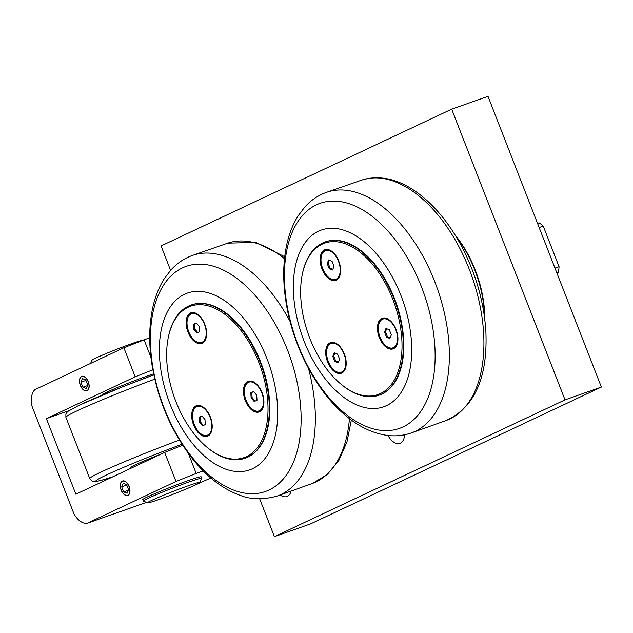 <?xml version="1.0" encoding="UTF-8"?>
<svg xmlns="http://www.w3.org/2000/svg" width="633" height="633" viewBox="0 0 633 633"><rect width="100%" height="100%" fill="white"/><g stroke="black" fill="none" stroke-linecap="round" stroke-linejoin="round"><path stroke-width="0.95" d="M161.462 453.924A31.239 1.48 158.7 0 0 135.272 464.812A31.239 1.48 158.7 0 0 130.39 467.621L130.699 468.404M188.191 485.772A28.113 1.329 -21.3 0 1 199.846 482.465A28.113 1.329 -21.3 0 1 174.146 493.851A28.113 1.329 -21.3 0 1 147.521 502.871A28.113 1.329 -21.3 0 1 160.545 496.47A28.113 1.329 -21.3 0 1 188.191 485.772M199.846 482.465L201.626 478.429A31.239 1.48 158.7 0 0 201.626 478.358A31.239 1.48 158.7 0 0 188.674 482.101A31.239 1.48 158.7 0 0 158.559 493.74A31.239 1.48 158.7 0 0 143.422 501.051A31.239 1.48 158.7 0 0 143.485 501.099L147.521 502.871M143.359 339.968A28.113 1.329 158.7 0 0 132.653 343.323A28.113 1.329 158.7 0 0 106.099 353.57A28.113 1.329 158.7 0 0 91.935 360.304L90.559 363.437M206.746 447.048L207.347 447.555A81.214 46.233 -109.4 0 0 245.058 458.245A81.214 46.233 -109.4 0 0 264.562 437.221A81.214 46.233 -109.4 0 0 252.092 344.969A81.214 46.233 -109.4 0 0 191.055 305.051A81.214 46.233 -109.4 0 0 171.543 326.066A81.214 46.233 -109.4 0 0 168.378 337.025L168.228 337.8A80.28 45.703 70.6 0 1 234.392 322.83A80.28 45.703 70.6 0 1 263.304 436.841A80.28 45.703 70.6 0 1 206.746 447.048A80.28 45.703 70.6 0 1 168.228 337.8M191.293 304.964A81.214 46.233 70.6 0 1 191.538 304.884A81.214 46.233 70.6 0 1 262.141 366.103A81.214 46.233 70.6 0 1 245.541 458.07A81.214 46.233 70.6 0 1 245.303 458.157M192.036 339.106A16.244 9.25 70.6 0 1 186.118 323.55A16.244 9.25 70.6 0 1 190.96 312.805A16.244 9.25 70.6 0 1 205.084 325.046A16.244 9.25 70.6 0 1 201.761 343.442A16.244 9.25 70.6 0 1 192.036 339.106M196.649 341.788A16.244 9.25 -109.4 0 0 202.354 343.189M191.577 312.631A16.244 9.25 -109.4 0 0 188.017 317.291M197.623 431.943A16.244 9.25 70.6 0 1 191.704 416.395A16.244 9.25 70.6 0 1 196.547 405.65A16.244 9.25 70.6 0 1 210.67 417.891A16.244 9.25 70.6 0 1 207.347 436.287A16.244 9.25 70.6 0 1 197.623 431.943M202.236 434.634A16.244 9.25 -109.4 0 0 207.941 436.034M197.164 405.468A16.244 9.25 -109.4 0 0 193.603 410.137M249.355 407.597A16.244 9.25 70.6 0 1 243.444 392.049A16.244 9.25 70.6 0 1 248.278 381.303A16.244 9.25 70.6 0 1 262.402 393.544A16.244 9.25 70.6 0 1 259.079 411.941A16.244 9.25 70.6 0 1 249.355 407.597M253.968 410.287A16.244 9.25 -109.4 0 0 259.672 411.687M248.896 381.121A16.244 9.25 -109.4 0 0 245.335 385.79M164.873 317.347A93.708 53.346 -109.4 0 0 193.595 444.825A93.708 53.346 -109.4 0 0 272.206 445.608A93.708 53.346 -109.4 0 0 243.483 318.13A93.708 53.346 -109.4 0 0 164.873 317.347M258.984 410.896A15.232 8.672 70.6 0 1 245.897 399.834A15.232 8.672 70.6 0 1 248.389 382.364A15.232 8.672 70.6 0 1 248.856 382.174A15.232 8.672 70.6 0 1 261.943 393.235A15.232 8.672 70.6 0 1 259.451 410.698A15.232 8.672 70.6 0 1 258.984 410.896L259.957 410.556A15.232 8.672 -109.4 0 0 260.424 410.358A15.232 8.672 -109.4 0 0 262.75 408.285M253.429 381.849A15.232 8.672 -109.4 0 0 249.829 381.834L248.856 382.174M207.252 435.243A15.232 8.672 70.6 0 1 194.165 424.173A15.232 8.672 70.6 0 1 196.665 406.71A15.232 8.672 70.6 0 1 197.124 406.521A15.232 8.672 70.6 0 1 210.211 417.582A15.232 8.672 70.6 0 1 207.711 435.053A15.232 8.672 70.6 0 1 207.252 435.243L208.217 434.903A15.232 8.672 -109.4 0 0 208.684 434.713A15.232 8.672 -109.4 0 0 211.011 432.632M201.698 406.196A15.232 8.672 -109.4 0 0 198.097 406.18L197.124 406.521M197.805 332.634L194.774 329.01L194.473 323.993L196.372 323.099M201.666 342.398A15.232 8.672 70.6 0 1 188.579 331.328A15.232 8.672 70.6 0 1 191.079 313.865A15.232 8.672 70.6 0 1 191.538 313.675A15.232 8.672 70.6 0 1 204.633 324.745A15.232 8.672 70.6 0 1 202.125 342.208A15.232 8.672 70.6 0 1 201.666 342.398L202.631 342.057A15.232 8.672 -109.4 0 0 203.09 341.867A15.232 8.672 -109.4 0 0 205.432 339.786M196.111 313.351A15.232 8.672 -109.4 0 0 192.511 313.335L191.538 313.675M255.123 401.124L252.092 397.516L251.792 392.492L253.683 391.598M203.391 425.479L200.36 421.855L200.06 416.838L201.959 415.944M199.086 417.179L201.887 415.865L204.981 419.568L205.29 424.585L202.489 425.898L199.395 422.195L199.086 417.179L200.06 416.838M199.395 422.195L200.36 421.855M250.818 392.832L253.619 391.511L256.713 395.214L257.022 400.23L254.229 401.551L251.127 397.856L250.818 392.832L251.792 392.492M193.508 324.333L196.301 323.02L199.403 326.723L199.704 331.739L196.903 333.053L193.809 329.35L193.508 324.333L194.473 323.993M87.022 390.514A7.454 4.241 70.6 0 1 83.334 389.627A7.454 4.241 70.6 0 1 79.758 379.484A7.454 4.241 70.6 0 1 86.998 379.476A7.454 4.241 70.6 0 1 87.022 390.514M86.958 390.783A7.683 4.376 70.6 0 1 83.477 389.746A7.683 4.376 70.6 0 1 83.406 389.683M79.774 379.389A7.683 4.376 70.6 0 1 79.798 379.294A7.683 4.376 70.6 0 1 81.855 376.303M85.756 379.919L87.718 384.951L86.278 388.615L82.876 387.23L80.913 382.197L82.353 378.542L85.756 379.919M85.953 380.425L80.913 382.197M87.457 385.616L82.876 387.23M127.826 495.164A7.454 4.241 70.6 0 1 124.139 494.278A7.454 4.241 70.6 0 1 120.563 484.134A7.454 4.241 70.6 0 1 127.795 484.126A7.454 4.241 70.6 0 1 127.826 495.164M127.763 495.441A7.683 4.376 70.6 0 1 124.282 494.397A7.683 4.376 70.6 0 1 124.21 494.333M120.579 484.039A7.683 4.376 70.6 0 1 120.594 483.944A7.683 4.376 70.6 0 1 122.652 480.953M126.56 484.569L128.523 489.61L127.083 493.265L123.68 491.888L121.718 486.848L123.158 483.193L126.56 484.569M126.758 485.076L121.718 486.848M128.262 490.274L123.68 491.888M338.402 362.218L335.719 361.126L333.757 356.094L334.952 353.072M334.746 361.467L332.792 356.434L334.232 352.779L337.634 354.156L339.597 359.196L338.157 362.851L334.746 361.467L335.719 361.126M328.321 361.514A15.232 8.672 70.6 0 1 331.13 343.45A15.232 8.672 70.6 0 1 344.067 354.116A15.232 8.672 70.6 0 1 341.258 372.172A15.232 8.672 70.6 0 1 328.321 361.514M335.696 343.126A15.232 8.672 -109.4 0 0 332.096 343.11L331.13 343.45M341.258 372.172L342.224 371.832A15.232 8.672 -109.4 0 0 345.017 369.561M332.816 269.373L330.133 268.289L328.171 263.249L329.366 260.226M329.168 268.629L327.206 263.589L328.646 259.934L332.048 261.31L334.01 266.351L332.57 270.006L329.168 268.629L330.133 268.289M322.735 268.677A15.232 8.672 70.6 0 1 325.544 250.605A15.232 8.672 70.6 0 1 338.473 261.263A15.232 8.672 70.6 0 1 335.672 279.335A15.232 8.672 70.6 0 1 322.735 268.677M330.109 250.28A15.232 8.672 -109.4 0 0 326.509 250.264L325.544 250.605M335.672 279.335L336.637 278.987A15.232 8.672 -109.4 0 0 339.43 276.716M68.586 410.801L46.391 418.627L135.193 376.833L152.806 369.791M182.652 445.228L164.659 452.421L75.857 494.207L46.391 418.627M149.72 337.69L123.854 347.762L35.06 389.556A19.227 10.951 70.6 0 0 32.085 406.433L74.021 513.996A19.227 10.951 70.6 0 0 87.196 523.277L175.99 481.491L196.175 473.421L188.444 453.584M129.092 486.358A7.683 4.376 70.6 0 1 127.676 495.473A7.683 4.376 70.6 0 1 121.148 490.1A7.683 4.376 70.6 0 1 122.565 480.985A7.683 4.376 70.6 0 1 129.092 486.358M196.175 473.421L203.248 470.928M164.659 452.421L175.99 481.491M142.908 499.73A31.389 1.488 -21.3 0 1 142.71 499.651A31.389 1.488 -21.3 0 1 157.918 492.308A31.389 1.488 -21.3 0 1 188.183 480.613A31.389 1.488 -21.3 0 1 201.207 476.847A31.389 1.488 -21.3 0 1 201.12 477.037M170.586 270.346L161.067 245.936L451.677 109.169L565.024 399.866L274.413 536.642L259.688 498.883M455.119 235.025A82.781 47.127 70.6 0 1 484.736 319.024M404.582 434.792A15.785 8.989 70.6 0 1 399.89 443.337A15.785 8.989 70.6 0 1 387.966 435.464M291.069 491.2A15.785 8.989 70.6 0 1 286.876 496.525A15.785 8.989 70.6 0 1 280.245 494.99M88.288 381.707A7.683 4.376 70.6 0 1 86.871 390.822A7.683 4.376 70.6 0 1 80.351 385.442A7.683 4.376 70.6 0 1 81.76 376.334A7.683 4.376 70.6 0 1 88.288 381.707M150.939 357.392L144.039 339.699M123.854 347.762L135.193 376.833M102.111 395.079A31.389 1.488 -21.3 0 1 101.913 395A31.389 1.488 -21.3 0 1 117.113 387.657A31.389 1.488 -21.3 0 1 147.386 375.962A31.389 1.488 -21.3 0 1 153.59 373.85M565.024 399.866L601.35 387.064L310.74 523.831L274.413 536.642M601.35 387.064L488.011 96.358L451.677 109.169M210.844 477.955L193.738 485.717M146.437 502.396L87.196 523.277M456.061 236.56A84.339 48.013 70.6 0 1 484.506 317.236M556.795 272.791L558.33 272.253L556.858 272.942M539.15 227.532L543.233 226.092A34.364 19.56 -109.4 0 0 539.063 222.832L537.528 223.37M543.233 226.092L559.058 266.691L554.983 268.123M558.33 272.253A34.364 19.56 -109.4 0 0 559.058 266.691M387.428 318.779A15.232 8.672 -109.4 0 0 383.827 318.763L382.862 319.103A15.232 8.672 70.6 0 1 395.791 329.761A15.232 8.672 70.6 0 1 392.99 347.826A15.232 8.672 70.6 0 1 380.053 337.175A15.232 8.672 70.6 0 1 382.862 319.103M392.99 347.826L393.955 347.485A15.232 8.672 -109.4 0 0 396.749 345.214M385.964 328.432L389.366 329.809L391.329 334.841L389.888 338.505L386.486 337.12L384.524 332.088L385.964 328.432M332.792 356.434L333.757 356.094M327.206 263.589L328.171 263.249M384.524 332.088L385.489 331.747L386.684 328.725M386.486 337.12L387.451 336.78L385.489 331.747M390.134 337.872L387.451 336.78M357.772 405.334A93.708 53.346 -109.4 0 0 411.49 342.271A93.708 53.346 -109.4 0 0 347.311 231.48A93.708 53.346 -109.4 0 0 293.593 294.543A93.708 53.346 -109.4 0 0 357.772 405.334M331.17 342.406A16.244 9.25 -109.4 0 0 327.601 347.066M336.242 371.571A16.244 9.25 -109.4 0 0 341.939 372.964M382.902 318.059A16.244 9.25 -109.4 0 0 379.341 322.719M387.974 347.216A16.244 9.25 -109.4 0 0 393.679 348.617M325.584 249.56A16.244 9.25 -109.4 0 0 322.023 254.229M330.655 278.726A16.244 9.25 -109.4 0 0 336.36 280.126M325.299 241.901A81.214 46.233 70.6 0 1 325.536 241.814A81.214 46.233 70.6 0 1 396.147 303.033A81.214 46.233 70.6 0 1 379.547 395A81.214 46.233 70.6 0 1 379.302 395.087M346.852 244.37A80.28 45.703 70.6 0 1 401.931 350.136A80.28 45.703 70.6 0 1 340.744 383.978A80.28 45.703 70.6 0 1 302.234 274.73A80.28 45.703 70.6 0 1 346.852 244.37M346.164 362.036A16.244 9.25 70.6 0 1 341.353 373.217A16.244 9.25 70.6 0 1 327.229 360.976A16.244 9.25 70.6 0 1 330.553 342.58A16.244 9.25 70.6 0 1 346.164 362.036M397.904 337.69A16.244 9.25 70.6 0 1 393.085 348.87A16.244 9.25 70.6 0 1 378.961 336.629A16.244 9.25 70.6 0 1 382.285 318.233A16.244 9.25 70.6 0 1 397.904 337.69M340.578 269.191A16.244 9.25 70.6 0 1 335.767 280.372A16.244 9.25 70.6 0 1 321.643 268.131A16.244 9.25 70.6 0 1 324.966 249.734A16.244 9.25 70.6 0 1 340.578 269.191M340.744 383.978L341.345 384.484A81.214 46.233 -109.4 0 0 356.593 393.916A81.214 46.233 -109.4 0 0 379.064 395.174A81.214 46.233 -109.4 0 0 400.721 321.311A81.214 46.233 -109.4 0 0 347.525 243.246A81.214 46.233 -109.4 0 0 325.053 241.988A81.214 46.233 -109.4 0 0 302.384 273.962L302.234 274.73M251.127 397.856L252.092 397.516M193.809 329.35L194.774 329.01M113.038 476.712A68.372 3.236 -21.3 0 1 106.479 474.964A68.372 3.236 -21.3 0 1 182.027 444.263M179.416 440.085A73.056 3.458 158.7 0 0 101.177 471.973A73.056 3.458 158.7 0 0 89.759 478.548L92.03 481.009L95.116 481.602L100.766 480.494L112.951 476.752M79.275 405.191A68.372 3.236 158.7 0 1 153.803 374.871L123.728 386.383L78.99 405.31L67.612 411.545L65.895 413.942L65.887 417.305A73.056 3.458 -21.3 0 1 77.305 410.746A73.056 3.458 -21.3 0 1 154.753 379.151M157.435 297.265A119.328 67.929 70.6 0 1 257.536 298.262A119.328 67.929 70.6 0 1 294.108 460.587A119.328 67.929 70.6 0 1 194.007 459.59A119.328 67.929 70.6 0 1 157.435 297.265M290.088 321.493A127.549 72.613 -109.4 0 0 192.076 255.566C183.966 258.549 176.908 263.36 170.894 270.006L164.39 278.536C158.93 287.121 154.998 297.075 152.593 308.398C149.166 324.753 148.802 342.556 151.509 361.815C157.411 400.032 171.796 433.265 194.663 461.512C208.74 478.366 224.114 489.72 240.793 495.576C251.095 499.651 263.13 499.841 276.89 496.145A127.549 72.613 -109.4 0 0 308.469 368.359M192.076 255.566L227.753 243.151A127.399 72.526 70.6 0 1 284.494 258.683M349.44 418.603A127.399 72.526 70.6 0 1 312.473 483.438L276.89 496.145M446.471 420.375C474.805 407.114 487.932 377.308 485.851 330.956C483.921 302.321 476.087 274.595 462.359 247.78C450.728 225.577 436.825 208.035 420.652 195.154C400.491 179.424 380.86 174.399 361.76 180.081A127.399 72.526 70.6 0 1 483.612 332.895A127.399 72.526 70.6 0 1 446.471 420.375L410.896 433.083A127.549 72.613 -109.4 0 0 449.042 345.151A127.549 72.613 -109.4 0 0 326.074 192.495C317.972 195.478 310.914 200.297 304.9 206.944L298.388 215.473C292.929 224.058 288.996 234.004 286.599 245.327C283.165 261.682 282.809 279.485 285.515 298.752C291.663 344.02 315.875 391.352 346.219 416.047C358.674 426.397 371.65 432.743 385.165 435.085C394.074 436.525 402.651 435.86 410.896 433.083M366.436 426.547A119.328 67.929 70.6 0 1 284.708 285.467A119.328 67.929 70.6 0 1 353.111 205.171A119.328 67.929 70.6 0 1 434.839 346.251A119.328 67.929 70.6 0 1 366.436 426.547M65.887 417.305L89.759 478.548M142.805 499.453L143.422 501.051M201.009 476.76L201.626 478.358M191.538 304.884L191.055 305.051M245.541 458.07L245.058 458.245M227.753 243.151L255.819 242.392L284.715 256.737M351.339 420.035L346.955 441.984L338.861 460.452L327.221 474.576L312.473 483.438M361.76 180.081L326.074 192.495M325.536 241.814L325.053 241.988M379.547 395L379.064 395.174"/></g></svg>
